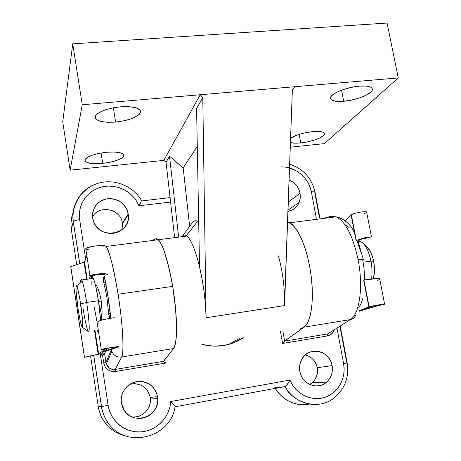<?xml version="1.0" encoding="UTF-8"?>
<svg xmlns="http://www.w3.org/2000/svg" width="461" height="461" viewBox="0 0 461 461"><rect width="100%" height="100%" fill="white"/><g stroke="black" fill="none" stroke-linecap="round" stroke-linejoin="round"><path stroke-width="0.69" d="M363.337 259.578C363.47 259.128 361.718 259.151 358.093 259.647C363.533 286.794 359.494 314.592 350.302 319.606C359.494 314.592 363.533 286.794 358.093 259.647C352.919 235.974 345.612 221.695 336.173 216.797L330.704 216.347L336.438 216.912C345.779 222.012 352.993 236.257 358.093 259.647C361.718 259.151 363.47 259.128 363.337 259.578M121.629 357.021L173.497 348.533C177.733 344.142 177.589 315.33 172.696 286.367L118.102 294.233C122.816 323.737 124.291 352.832 121.629 357.021L115.331 369.405L163.54 361.349L173.497 348.533L121.629 357.021C123.496 355.955 124.136 332.998 118.102 294.233L172.696 286.367C168.213 261.087 163.413 245.546 158.29 239.732L155.518 238.873L151.871 240.561L155.518 238.873L157.328 239.011L159.391 241.005L161.627 244.849L163.978 250.461L168.651 266.297L172.696 286.367L174.281 297.057L176.246 317.675L176.425 334.68L175.843 341.042L174.852 345.698L173.497 348.533L163.54 361.349L115.331 369.405L121.629 357.021C116.99 357.448 113.711 355.569 111.787 351.391L111.36 349.801L105.949 362.548L104.572 353.581L106.33 364.057L109.217 367.959L110.058 368.5L112.726 369.422L115.331 369.405C110.565 369.976 107.436 367.688 105.949 362.548L103.731 362.991L102.486 354.907L103.731 362.991C105.304 369.071 109.211 371.906 115.457 371.497L111.453 371.382L107.834 369.693L105.102 366.777L103.731 362.991L105.949 362.548L111.36 349.801L111.833 351.507C113.781 355.61 117.048 357.448 121.629 357.021M309.665 384.422L312.224 382.676C316.5 378.717 318.188 373.744 317.295 367.74L332.11 365.602C333.119 372.258 331.269 377.778 326.561 382.163C317.687 390.479 301.655 384.065 299.817 371.341L299.523 367.918L299.863 364.518L300.826 361.274L302.376 358.312L304.444 355.748L306.957 353.679L309.809 352.181L312.898 351.311L316.102 351.098L319.3 351.547L322.366 352.648L325.184 354.348L327.656 356.589L329.678 359.28L331.182 362.323L332.11 365.602L332.421 368.996L332.11 372.367L331.182 375.6L329.673 378.562L327.633 381.143L325.149 383.247L322.302 384.779L319.214 385.69L315.998 385.938L312.777 385.511L309.677 384.428L306.819 382.722L304.312 380.463L302.26 377.743L300.745 374.66L299.817 371.341C299.08 366.921 299.777 362.819 301.92 359.044C308.916 345.796 329.99 350.504 332.11 365.602L317.295 367.74L317.277 373.842L315.053 379.432L313.203 381.76M300.053 193.28L300.261 198L299.149 202.494C296.965 207.398 293.236 210.383 287.964 211.461L293.087 209.559L295.553 207.704L297.57 205.375L299.08 202.656L300.013 199.659L300.342 196.49L300.053 193.28L288.304 202.027L300.053 193.28L299.16 190.139L297.697 187.201L295.72 184.561L293.3 182.326L289.099 179.94C295 182.533 298.647 186.976 300.053 193.28M131.927 416.911C141.809 418.277 151.3 409.034 150.436 399.076L150.257 397.411L157.535 396.639L157.737 398.494C159.742 416.346 133.765 425.976 124.337 410.549L121.404 403.064L121.197 399.416L121.698 395.792L122.891 392.334L124.724 389.165L127.121 386.416L129.99 384.192L133.223 382.572L136.692 381.616L140.259 381.356L143.797 381.812L147.168 382.953L150.24 384.733L152.908 387.09L155.063 389.937L156.625 393.158L157.535 396.639L157.76 400.246L157.293 403.842L156.141 407.288L154.354 410.457L151.997 413.223L149.151 415.482L145.935 417.147L142.466 418.144L138.876 418.444L135.304 418.018L131.892 416.894L128.775 415.107L126.072 412.728L123.888 409.852L122.309 406.585L121.404 403.064C119.808 393.233 127.034 383.189 136.692 381.616C147.71 380.901 154.66 385.915 157.535 396.639L150.257 397.411L150.453 400.655L150.027 403.888L148.989 406.982L147.376 409.835L145.244 412.318L142.685 414.353L139.787 415.845L136.658 416.744L133.431 417.009M122.079 229.67L122.447 223.141L128.181 213.864L128.279 214.572C131.656 234.384 99.409 240.809 93.445 221.211L92.667 218.116L92.482 214.676L92.995 211.294L94.182 208.095L95.997 205.203L98.366 202.736L101.195 200.783L104.382 199.417L107.788 198.691L111.297 198.628L114.766 199.227L118.068 200.466L121.082 202.298L123.686 204.649L125.784 207.433L127.305 210.544L128.181 213.864L128.383 217.269L127.904 220.629L126.752 223.816L124.983 226.708L122.649 229.198L119.848 231.18L116.679 232.586L113.268 233.352L109.741 233.456L106.237 232.88L102.895 231.653L99.841 229.814L97.202 227.446L95.07 224.628L93.543 221.476L92.667 218.116C92.2 207.479 97.242 201.002 107.788 198.691C118.615 198.564 125.415 203.624 128.181 213.864L122.447 223.141L122.632 226.213M243.368 337.769C230.88 345.848 217.206 348.09 202.356 344.488L213.599 346.171L223.758 345.537L233.502 342.892L243.368 337.769M228.541 344.471L239.778 338.357M289.934 380.071L292.476 384.958L295.812 389.286L299.817 392.922L304.358 395.734L309.285 397.636L314.419 398.558L319.594 398.477L324.642 397.399L329.379 395.371L333.666 392.461L337.348 388.767L340.322 384.416L342.483 379.553L343.773 374.344L344.148 368.956L343.606 363.562L336.945 328.076L343.606 363.562C346.395 378.008 338.005 393.216 324.642 397.399C311.325 401.733 295.622 393.965 289.934 380.071L170.743 401.531L289.934 380.071L286.177 386.093M281.204 166.968C295.155 166.3 308.979 177.779 311.388 191.92C313.843 191.661 315.07 191.793 315.065 192.318C315.099 191.799 313.878 191.661 311.388 191.92L316.321 218.197L311.388 191.92L309.994 186.924L307.758 182.199L304.75 177.9L301.068 174.166L296.832 171.117L289.531 167.983M71.68 217.448L70.965 223.389L71.334 229.399L76.693 264.654L71.334 229.399L73.334 221.568C74.1 220.779 76.209 220.151 79.649 219.678C77.292 204.77 87.636 190.059 102.388 186.832C117.1 183.461 133.379 191.966 138.957 205.773L170.587 202.051L138.957 205.773L136.421 200.881L133.033 196.484L128.913 192.721L124.176 189.713L118.99 187.564L113.51 186.348L107.914 186.1L102.388 186.832L97.11 188.532L92.252 191.148L87.988 194.6L84.455 198.772L81.776 203.526L80.047 208.718L79.327 214.158L79.649 219.678L85.694 259.042L79.649 219.678C76.186 220.156 74.077 220.79 73.328 221.58L79.684 263.663L73.282 221.678C70.516 205.133 81.24 188.365 97.236 183.57M100.25 353.921L108.156 405.421L109.562 411.085L111.977 416.381L115.313 421.129L119.457 425.157L124.268 428.338L129.581 430.562L135.217 431.761L140.98 431.894L146.679 430.96L152.118 428.995L157.12 426.073L161.529 422.299L165.194 417.799L168.006 412.728L169.873 407.242L170.743 401.531C169.861 417.142 156.625 430.851 140.98 431.894C125.352 433.092 110.473 421.158 108.156 405.421L101.541 406.527L108.156 405.421L100.25 353.921M327.731 333.914L327.5 335.925L282.605 343.457L284.644 341.077L282.887 331.292L284.644 341.077L304.053 327.172L350.302 319.606L327.731 333.914L327.5 335.925C330.889 335.21 333.165 333.147 334.323 329.736L333.211 332.099L330.762 334.646L327.5 335.925L282.605 343.457L280.49 331.684L282.605 343.457L284.368 341.163L304.053 327.172L306.755 324.227L309.026 319.548L310.772 313.261L311.907 305.557L312.385 296.7L312.172 287.001L311.261 276.848L309.694 266.619L307.533 256.725L304.859 247.545L301.788 239.42L298.44 232.644L294.948 227.429L291.433 223.919L287.578 222.093L289.646 222.796C297.967 226.708 307.452 248.854 310.916 274.18C314.437 299.5 311.158 322.348 304.053 327.172L350.302 319.606L327.731 333.914L284.368 341.163L327.731 333.914L332.168 331.102M164.738 359.586L165.315 363.135L115.457 371.497L115.331 369.405L115.457 371.497L165.315 363.135L163.54 361.349L165.315 363.135L164.738 359.586M175.122 406.792L175.071 406.798C170.72 438.169 125.167 449.498 107.822 422.42C104.497 417.631 102.382 412.336 101.472 406.533L93.675 355.391L101.472 406.533L98.279 406.642L90.592 356.076L98.279 406.642L99.778 412.808L102.325 418.594L105.84 423.826L110.219 428.338L115.319 431.986L120.984 434.665L126.101 436.118M309.423 404.113C295.236 406.279 283.872 401.093 275.338 388.554L278.19 392.576L282.322 396.812L287.07 400.24L292.286 402.747L297.812 404.262L303.471 404.741M95.588 213.184L98.135 211.415M104.077 209.507L107.24 209.438M110.369 209.974L113.343 211.08L116.057 212.723L118.402 214.838M131.494 383.904L134.71 383.673L137.897 384.076L140.928 385.102L143.699 386.704L146.097 388.825M149.439 394.282L150.257 397.411C147.347 386.969 140.553 382.59 129.869 384.272M305.729 355.074L308.501 356.059L311.048 357.592L313.278 359.615L316.465 364.784L317.295 367.74C315.71 360.946 311.705 356.687 305.268 354.97M340.218 326.002L347.156 362.876L343.606 363.562L347.156 362.876L346.799 362.922L339.89 326.204M319.49 217.788L314.765 192.669L315.065 192.318L319.842 217.742M122.447 223.141C120.909 209.035 99.409 204.344 92.511 216.768M73.276 212.193C71.109 217.713 70.464 223.452 71.334 229.399L73.282 221.678M274.808 387.661L285.192 386.762L274.808 387.661M335.36 396.915C320.672 410.221 295.173 405.282 285.192 386.762L285.192 386.762C290.269 400.16 317.727 412.918 335.36 396.915C345.289 387.891 349.219 376.545 347.162 362.888M98.279 406.642C99.15 412.203 101.172 417.274 104.359 421.861L107.822 422.42C104.157 416.767 102.042 411.471 101.472 406.533L98.279 406.642M358.681 307.856L360.986 303.857L362.807 298.549M364.778 280.011L364.023 268.371L362.715 259.964M360.825 251.833L356.947 240.538M349.19 227.717L345.825 224.807M323.057 218.485L330.704 216.347L323.057 218.485M104.18 245.471L106.099 246.462C109.845 252.559 113.85 268.481 118.102 294.233C113.066 265.513 109.067 249.591 106.099 246.462L104.18 245.471L102.492 245.863L104.18 245.471M104.278 276.548L107.955 296.763L110.744 317.963C109.136 303.269 106.981 289.468 104.278 276.548M111.545 349.282L111.36 349.801L111.545 349.282M355.61 315.433C354.555 317.738 352.792 319.133 350.302 319.606M174.817 405.951L171.112 401.877M175.03 406.297L175.071 406.798L285.797 386.451M170.743 401.531L174.108 405.017M101.472 406.533L101.529 406.527C102.417 412.336 104.509 417.631 107.822 422.42M289.715 380.504L286.563 385.655M140.317 203.393L141.049 202.016M141.066 201.987L138.957 205.773M170.08 197.608L141.585 200.95M366.772 246.698L370.304 251.314L372.776 257.659L373.652 261.318L370.961 261.133C372.188 267.708 372.367 273.707 371.491 279.141C372.367 273.707 372.188 267.708 370.961 261.133L363.792 262.176L370.961 261.133L373.652 261.318C372.355 255.048 370.356 250.45 367.665 247.511L363.401 243.621C366.789 247.321 369.307 253.158 370.961 261.133C368.57 250.277 365.031 243.725 360.346 241.483L358.197 241.236C359.874 241.005 361.608 241.8 363.401 243.621M92.759 277.92L94.09 280.386L95.784 286.581L98.429 300.716L86.656 302.428L80.612 303.932C82.582 316.73 83.337 328.693 82.133 327.074C81.05 325.27 79.695 319.179 78.07 308.812L79.978 319.657L81.695 326.255L82.438 327.08L82.646 326.296L82.473 319.508L79.966 299.869L77.984 289.906L76.497 285.722L76.03 286.857L76.065 290.908L78.07 308.812C75.915 294.827 75.247 281.884 77.016 286.621C78.065 289.514 79.269 295.282 80.612 303.932L86.656 302.428C84.933 291.45 83.378 284.166 81.983 280.582C81.142 278.686 80.675 279.257 80.583 282.288C80.658 279.631 81.032 278.865 81.701 279.988C83.107 282.95 84.761 290.43 86.656 302.428L98.429 300.716C96.51 288.77 94.77 281.331 93.214 278.398L92.603 277.891L92.16 278.548L92.292 278.185M98.539 301.448L101.247 301.05L98.539 301.448M373.652 261.318L374.488 268.861L374.413 272.445L373.18 278.905C374.753 274.18 374.908 268.314 373.652 261.318M98.037 291.41L97.905 288.194M101.875 317.105L99.645 305.534M91.872 284.575L91.843 281.59M98.429 300.716L100.665 320.407L98.429 300.716M101.276 349.507C102.809 348.672 120.402 345.906 118.748 346.753L111.228 347.479L101.155 349.651L104.785 349.467L101.276 349.507L97.069 322.158L99.783 320.7L103.904 319.404L114.207 317.681L104.18 319.461L99.783 320.7L97.069 322.158L94.223 307.003M82.248 327.16L88.379 331.649C90.016 333.804 89.18 318.701 86.656 302.428C89.33 319.669 90.056 335.153 88.126 331.298C86.662 328.174 84.997 320.62 83.118 308.634M93.185 275.131L90.056 275.424L93.324 275.142L90.068 276.612L89.359 278.934L90.068 276.612L92.148 276.323L91.416 278.646L91.67 276.992M99.749 293.749L101.218 300.843L99.749 293.749L97.79 287.923L99.749 293.749M95.583 284.051L97.79 287.923L95.583 284.051M70.729 266.654L84.432 357.304L100.665 353.783L106.987 349.098L105.598 349.138L106.987 349.098L100.625 353.806L100.832 355.16L103.229 353.431L102.791 352.406L103.984 351.322L116.379 347.133L110.917 347.663L104.151 348.977L103.541 349.248L105.598 349.138L105.523 348.643L105.598 349.138L103.633 349.144C104.745 348.539 117.549 346.516 116.379 347.133L104.013 351.507L102.763 352.227L103.229 353.431L100.832 355.16L102.78 354.843L105.241 353.109L105.056 351.927L105.241 353.109L102.774 354.849L100.832 355.16L100.625 353.806L84.432 357.304L98.648 354.111L104.785 349.467L98.648 354.111L94.989 330.243L98.648 354.111L98.164 354.244L94.499 330.318L98.164 354.244L84.507 357.281L70.81 266.671M87.175 279.233L84.53 261.963L86.904 255.999L84.53 261.963L87.175 279.233M96.781 329.967L97.939 331.551L98.4 330.796L98.095 331.465L97.519 331.321L96.781 329.967M103.08 246.468C104.52 244.422 87.083 246.508 85.758 248.554L85.844 249.107L85.752 248.56L87.527 247.615L95.473 245.92L101.19 245.661L102.348 245.822L103.08 246.468M106.935 274.076L107.459 274.508L104.653 273.563L106.935 274.076M101.161 273.598L104.653 273.563L97.167 274.168L101.161 273.598M97.156 274.105L97.017 274.865L102.832 274.272L104.676 274.629L105.189 275.344L104.676 274.629L102.832 274.272L97.017 274.865L97.156 274.105L92.713 274.791L97.156 274.105L97.017 274.865L97.156 274.105M91.099 275.067L92.713 274.791L91.099 275.067M89.722 275.401L90.045 275.424M93.963 274.675L96.914 274.214L93.963 274.675M93.07 275.033L95.248 274.814L94.107 274.652L92.298 274.998M93.312 275.131L90.068 276.612L92.148 276.323L95.531 274.819M110.738 317.906L109.77 317.785L110.738 317.906M104.411 276.387L103.892 277.009L104.52 276.923L103.892 277.009L103.506 277.712L103.42 280.755L106.969 297.495L108.687 314.437L109.77 317.785L108.612 313.572L110.225 313.33L108.612 313.572L106.969 297.495L103.42 280.755L103.506 277.712L104.411 276.387C107.206 290.182 109.355 304.041 110.847 317.963M106.105 351.167L118.748 346.753L106.105 351.167L104.854 352.071L106.105 351.167M101.42 320.188L102.112 311.941L101.218 300.843L102.008 308.34L102.019 315.301L101.42 320.188M92.765 278.461L92.413 276.208L92.765 278.461M105.241 353.109L104.854 352.071L105.241 353.109M84.069 262.211L84.53 261.963L84.069 262.211L86.685 279.303L84.069 262.211L70.804 266.608L84.069 262.211M84.432 357.304L70.74 266.631M88.287 249.516L86.172 249.257M105.419 282.167L103.742 282.403L105.419 282.167M98.406 323.178L97.357 322.913M92.148 276.323L95.513 274.837M359.05 311.273L377.035 305.989L384.635 304.191L377.467 305.067L369.128 306.824C372.229 305.845 386.053 303.511 384.607 304.208L377.035 305.989L359.05 311.273M371.508 236.833L368.483 237.127L367.659 237.916L362.45 238.821L360.001 239.726L358.116 241.028L360.001 239.726L362.45 238.821L367.659 237.916L368.495 237.185L363.354 238.02L358.433 239.714L365.17 237.617L371.307 236.919M351.357 214.682L356.422 240.942L351.357 214.682L351.086 214.843L356.163 241.178L351.086 214.843L351.357 214.682C354.232 212.775 367.913 210.637 366.668 212.285L365.89 211.755L361.447 211.979L355.477 213.184L351.357 214.682M370.465 237.104L369.175 237.346M363.965 280.069L369.128 306.824L360.035 310.472L359.908 309.832L360.035 310.472L359.442 310.645L368.835 306.911L363.666 280.086L368.835 306.911L369.128 306.824L363.965 280.069M366.19 279.873L369.497 279.487L366.19 279.873M373.203 278.986L369.497 279.487L373.203 278.986M376.545 278.536L365.464 279.769L375.559 278.536L379.224 278.594L376.545 278.536M384.589 304.116L379.72 278.888L379.224 278.594L379.72 278.888L379.587 279.337L377.726 280.461M368.512 237.369L369.123 237.242L368.512 237.369M377.985 305.655L377.876 305.107L377.985 305.655L375.283 306.254L382.428 304.594C383.477 304.087 373.422 305.781 371.145 306.502L381.086 304.617L382.169 304.698L377.985 305.655M375.156 305.603L375.283 306.254L359.234 310.985L375.283 306.254L375.156 305.603M345.208 220.715L351.086 214.843L345.208 220.715M361.81 310.184L371.145 306.502L361.81 310.184M364.663 213.42L365.475 213.086M184.561 236.084L184.383 236.372M192.663 222.306L191.741 223.556L192.663 222.306L194.634 220.923L196.853 220.928L198.703 221.925L197.665 221.268C195.781 220.329 194.116 220.675 192.663 222.306L182.464 236.153L192.663 222.306M182.055 236.672L182.464 236.153L182.055 236.672M278.438 255.895C282.933 272.768 284.979 289.329 284.564 305.574L206.096 317.779C205.721 301.24 203.537 284.27 199.544 266.873C195.406 250.052 191.2 239.778 186.924 236.044L158.29 239.732C163.534 244.439 170.847 270.117 174.373 297.771C177.94 325.449 176.845 347.928 172.449 349.386M300.733 328.37L302.105 328.146C310.023 326.129 314.483 304.053 311.348 277.534C308.282 251.026 298.359 226.841 289.646 222.796L336.173 216.797C344.609 218.906 350.758 224.374 354.624 233.203M154.493 239.76L154.153 240.267L154.493 239.76C155.547 238.372 156.815 238.36 158.29 239.732L106.099 246.462M343.733 101.293L341.566 90.172L343.733 101.293L351.605 100.077L359.453 97.939L366.167 95.179L370.742 92.177L371.981 90.731L372.442 89.388L372.09 88.207L370.926 87.238L366.345 86.092L359.378 86.144C368.276 85.573 372.609 86.789 372.384 89.786C371.699 94.148 356.094 100.308 343.733 101.293C334.692 101.944 330.278 100.711 330.497 97.588C331.142 93.387 346.758 87.094 359.378 86.144L351.121 87.411L342.926 89.682L336.115 92.586L331.741 95.646L330.687 97.081L330.433 98.383L330.975 99.501L332.289 100.4L336.968 101.408L343.733 101.293M300.762 142.916L299.154 134.347L300.762 142.916L307.591 141.844L314.264 140.104L319.813 137.948L323.415 135.678L324.486 133.638L323.985 132.803L322.798 132.146L318.551 131.443L312.385 131.662C320.574 131.01 324.596 131.858 324.452 134.203C323.881 137.355 311.279 141.925 300.762 142.916C296.198 143.371 292.758 143.25 290.453 142.553L294.758 143.169L300.762 142.916M115.642 122.073L113.343 107.793L115.642 122.073L124.257 120.753L131.955 118.517L137.637 115.682L139.441 114.161L140.438 112.645L140.582 111.187L139.862 109.851L135.891 107.741L129.063 106.664L120.407 106.819C134.479 106.145 141.135 108.133 140.375 112.795C137.113 117.405 128.867 120.494 115.642 122.073C101.489 122.891 94.747 120.868 95.41 116.011C98.706 111.458 107.038 108.398 120.407 106.819L111.326 108.202L103.304 110.582L97.634 113.567L95.969 115.135L95.173 116.668L95.26 118.108L96.216 119.399L100.51 121.364L107.327 122.292L115.642 122.073M102.722 163.39L101.08 152.994L102.722 163.39L110.104 162.237L116.656 160.44L121.427 158.261L123.686 156.008L123.738 154.954L123.041 154.014L119.52 152.591L113.602 151.98L106.191 152.297C118.195 151.479 124.015 152.741 123.646 156.095C121.093 159.506 114.115 161.938 102.722 163.39C90.679 164.3 84.795 163.021 85.06 159.558C87.619 156.181 94.666 153.761 106.191 152.297L98.464 153.501L91.687 155.392L86.927 157.662L84.922 159.95L85.037 160.987L85.902 161.897L89.653 163.223L95.56 163.736L102.722 163.39M178.597 236.654L169.527 156.221L166.075 162.295L174.575 237.173L166.075 162.295L163.834 160.382L70.147 170.167L163.834 160.382L166.075 162.295L169.527 156.221L178.597 236.654M206.096 317.779L202.782 97.663L196.576 108.589L199.544 266.873L202.149 279.441L204.188 292.654L205.525 305.695L206.096 317.779L284.564 305.574L292.349 89.97L294.815 86.708L398.264 77.926L324.417 143.613L290.286 147.18L324.417 143.613L398.264 77.926L387.084 23.05L398.264 77.926L82.26 104.756L72.734 43.853L387.084 23.05L72.734 43.853L82.26 104.756L70.147 170.167L62.736 121.796L70.147 170.167L82.26 104.756L200.235 94.741L163.834 160.382L200.235 94.741L202.782 97.663L206.096 317.779M284.639 299.806L292.349 89.97L294.815 86.708L200.235 94.741L202.782 97.663L196.576 108.589L199.544 266.873C195.153 249.119 190.745 238.7 186.313 235.611C184.867 234.741 183.582 234.926 182.464 236.153M312.385 131.662L305.263 132.774L298.348 134.6L290.614 138.081C295.766 134.952 303.027 132.814 312.385 131.662M62.736 121.796L72.734 43.853L62.736 121.796M302.105 328.146L305.257 326.129L307.971 322.049L310.126 316.016L311.607 308.219L312.333 298.959L312.253 288.632L311.365 277.683L309.694 266.619L307.331 255.947L304.381 246.139L300.987 237.628L297.305 230.759L293.507 225.781L289.744 222.847L287.578 222.093M173.463 348.585L175.405 343.549L176.24 337.475L176.569 329.529L175.635 309.319L172.696 286.367L170.628 275.154L165.77 255.78L163.2 248.439L160.693 243.056L158.354 239.795L156.262 238.706M189.661 226.386L183.184 167.954L169.527 156.221L183.184 167.954L189.661 226.386M197.285 146.327L183.184 167.954L197.285 146.327M312.224 382.676L326.561 382.163M288.016 210.072L299.149 202.494M150.436 399.076L157.737 398.494M122.54 223.781L128.279 214.572M106.33 364.057L111.787 351.391L112.144 349.075M363.285 259.382L357.742 240.06M141.636 200.812C133.396 186.083 114.599 178.43 98.366 183.219C82.098 187.881 70.89 204.603 73.328 221.58L79.741 263.64M93.733 355.379L101.529 406.527M315.013 192.104C311.694 178.004 303.246 168.714 289.669 164.225M81.983 280.582L77.016 286.621M81.701 279.988L93.214 278.398M95.312 284.598L95.934 284.512M358.393 241.754L360.346 241.483M85.758 248.554L89.872 275.332M98.625 354.123L94.966 330.243M87.152 279.239L84.513 261.992M110.726 317.831L109.966 317.946M97.323 331.056L98.372 330.894M366.668 212.285L371.457 236.821M287.543 223.066L289.646 222.796M372.062 88.178L372.384 89.786M324.239 133.079L324.452 134.203M139.896 109.891L140.375 112.795M123.364 154.32L123.646 156.095M197.665 221.268L186.313 235.611"/></g></svg>
